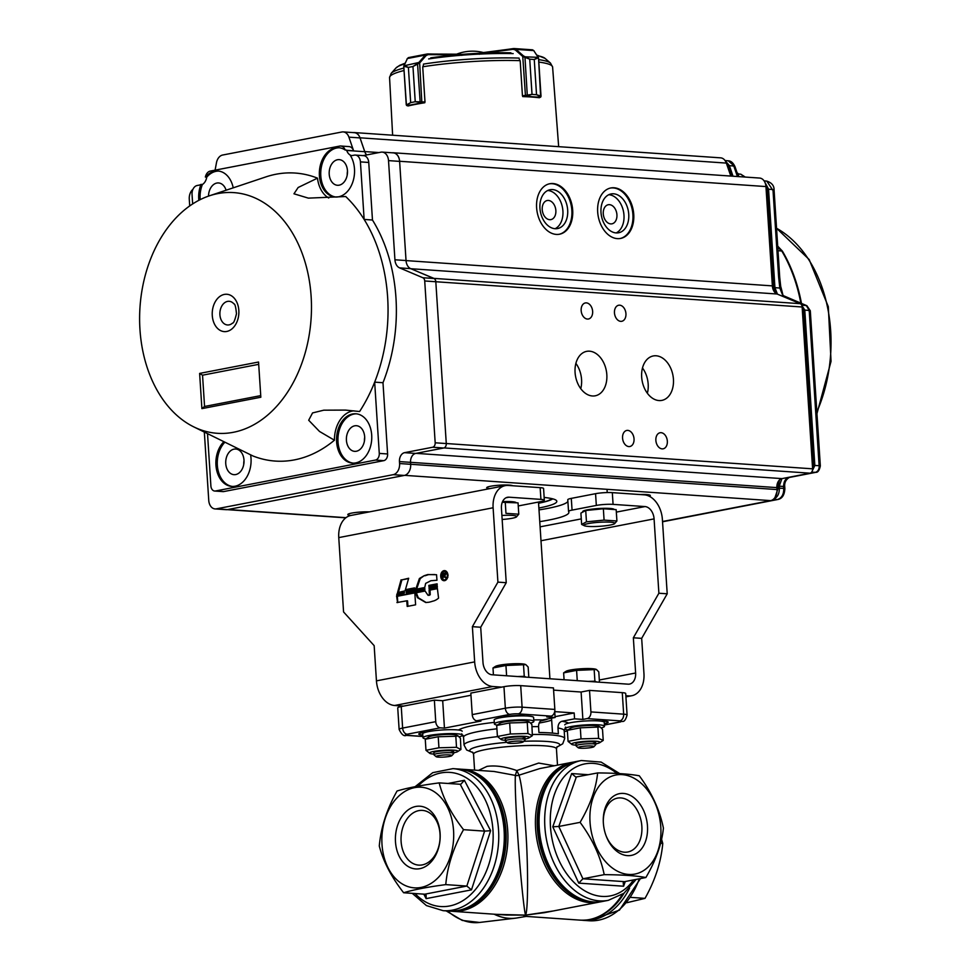 <?xml version="1.0" encoding="UTF-8"?>
<svg xmlns="http://www.w3.org/2000/svg" width="971" height="971" viewBox="0 0 971 971"><rect width="100%" height="100%" fill="white"/><g stroke="black" fill="none" stroke-linecap="round" stroke-linejoin="round"><path stroke-width="1.46" d="M540.592 720.968A37.578 4.904 176.3 0 0 545.726 719.705A37.578 4.904 176.3 0 0 548.178 718.843M592.31 901.901A70.665 48.841 -100.9 0 1 539.026 841.214A70.665 48.841 -100.9 0 1 565.862 765.039M494.118 914.197A71.186 49.205 79.1 0 0 515.528 918.165A71.186 49.205 79.1 0 0 517.968 917.789L526.173 916.406L579.954 920.12C591.351 920.739 601.874 916.855 611.524 908.468A70.665 50.225 -86.1 0 0 624.074 893.174M469.394 771.399A70.665 50.225 93.9 0 1 505.94 830.496A70.665 50.225 93.9 0 1 459.817 910.191M551.674 720.154A42.712 5.583 -3.7 0 1 539.184 723.007M401.241 706.548L402.637 728.068L435.748 721.659L434.365 700.14L401.241 706.548A11.87 1.554 176.3 0 0 397.734 707.883L399.117 729.403C401.569 734.549 403.972 736.54 406.339 735.375A5.935 4.212 93.9 0 0 407.128 735.326A5.935 0.777 -3.7 0 1 407.177 734.222A5.935 4.102 79.1 0 1 402.637 728.068A11.87 1.554 176.3 0 0 399.117 729.403M434.365 700.14L442.691 700.722L470.984 695.248M509.884 714.377L476.773 720.773A5.935 4.102 -100.9 0 1 472.234 714.62L470.838 693.088L503.961 686.691A11.87 1.554 176.3 0 1 520.699 685.647L553.446 687.905L554.842 709.425A5.935 4.212 93.9 0 1 551.006 716.113L518.259 713.843A5.935 0.777 -3.7 0 0 509.884 714.377A5.935 4.102 -100.9 0 1 505.345 708.211L503.961 686.691M553.591 690.126L581.107 692.02L589.531 690.393L622.277 692.651A11.87 1.554 176.3 0 1 625.7 693.512L627.084 715.032A11.87 1.554 176.3 0 0 623.661 714.171L622.277 692.651M478.485 770.404L486.957 766.386C495.501 765.209 505.454 766.605 516.815 770.549L515.358 775.404L494.045 771.472M539.779 768.571L519 775.174C521.609 783.828 523.867 802.325 525.797 830.666C528.236 865.258 528.175 910.737 525.578 915.119C523.927 911.004 519.558 865.804 517.422 831.2C515.625 802.847 514.946 784.252 515.358 775.404A5.935 5.814 172.5 0 0 519 775.174L516.815 770.549L538.662 763.06L554.271 765.767M523.927 916.066L525.578 915.119L526.464 915.884M460.29 769.19L462.099 769.263A71.186 50.601 93.9 0 1 507.712 830.521A71.186 50.601 93.9 0 1 452.292 911.308L506.231 915.034L525.578 915.119L496.569 914.366M553.482 910.932L525.578 915.119L544.513 912.655M462.366 735.423L463.021 735.29M558.361 733.845A50.419 6.591 176.3 0 0 538.941 732.51L538.553 726.636C538.614 722.982 539.937 720.737 542.534 719.924L555.121 717.496L554.744 711.622L574.177 712.969L574.553 718.831L561.966 721.271C559.369 722.084 558.046 724.317 557.985 727.983L558.361 733.845M555.072 716.659L574.177 712.969M551.54 718.188L552.511 733.105M619.838 720.858L587.091 718.601A5.935 4.212 -86.1 0 0 590.914 711.913L623.661 714.171A5.935 4.212 -86.1 0 1 619.838 720.858A5.935 0.777 -3.7 0 1 619.789 721.963A5.935 4.102 -100.9 0 0 620.53 721.914C622.047 720.057 624.268 724.657 627.084 715.032M435.748 721.659A5.935 4.102 79.1 0 0 440.288 727.825L407.177 734.222M476.773 720.773L480.936 721.052L444.451 728.104L440.288 727.825M555.121 717.496L546.794 716.926L551.006 716.113M524.874 715.906A11.87 1.554 176.3 0 0 514.011 715.639A11.87 1.554 176.3 0 0 503.063 717.278M426.063 732.158A11.87 1.554 176.3 0 0 418.768 734.064A11.87 1.554 176.3 0 0 422.786 734.962M587.091 718.601L582.879 719.414L574.553 718.831M564.236 731.6L567.392 730.993M604.338 723.529A11.87 1.554 176.3 0 0 608.21 722.121A11.87 1.554 176.3 0 0 601.037 721.162M582.879 719.414L581.107 692.02M589.531 690.393L590.914 711.913M444.451 728.104L442.691 700.722M576.325 777.043L558.786 826.467L582.903 878.779L624.559 881.656L623.212 882.87L623.613 886.22L578.752 883.125L552.778 826.794L571.664 773.559L575.767 777.067L597.638 772.928C615.76 773.05 629.657 774.008 639.294 775.793C651.59 792.36 659.637 809.79 663.411 828.105C661.858 843.714 656.02 860.185 645.873 877.529C636.308 875.745 622.423 874.786 604.217 874.653C600.479 856.446 592.431 839.005 580.1 822.352C590.21 805.093 596.048 788.61 597.638 772.928M604.217 874.653L582.903 878.779L578.752 883.125M580.1 822.352L558.786 826.467L552.778 826.794M590.028 822.073A50.419 34.847 -100.9 0 1 640.314 782.541A50.419 34.847 -100.9 0 1 645.909 868.948A50.419 34.847 -100.9 0 1 590.028 822.073M647.475 826.042A31.436 21.726 -100.9 0 1 632 855.257A31.436 21.726 -100.9 0 1 606.11 835.849A31.436 21.726 -100.9 0 1 603.282 821.199A31.436 21.726 -100.9 0 1 624.05 793.477A31.436 21.726 -100.9 0 1 647.475 826.042M624.559 881.656L645.873 877.529M605.94 835.376A27.419 18.959 79.1 0 0 627.679 852.016A27.419 18.959 79.1 0 0 641.855 826.394A27.419 18.959 79.1 0 0 617.277 798.162A27.419 18.959 79.1 0 0 603.294 821.697M660.632 843.277L662.768 843.435L661.579 839.296M630.968 897.398L644.999 898.369C655.134 880.394 661.057 862.078 662.768 843.435M626.914 902.702L644.999 898.369M447.934 783.488L464.405 780.296L490.622 830.691L484.614 831.127L463.531 829.671C453.396 847.647 447.473 865.962 445.762 884.617C427.519 887.021 413.476 889.739 403.633 892.75C391.301 876.898 383.193 861.301 379.285 845.959C380.96 827.401 386.883 809.086 397.054 791.013C406.825 788.015 420.868 785.308 439.183 782.881C443.043 798.138 451.163 813.747 463.531 829.671M426.123 898.624L426.099 895.165L424.715 894.206L466.833 886.062L471.481 889.861L426.123 898.624L423.793 894.145M464.405 780.296L460.788 784.301L439.183 782.881M382.004 844.479A50.419 35.842 93.9 0 1 432.884 790.904A50.419 35.842 93.9 0 1 438.467 877.311A50.419 35.842 93.9 0 1 382.004 844.479M440.094 833.252A31.436 22.345 93.9 0 1 408.378 866.654A31.436 22.345 93.9 0 1 404.895 812.788A31.436 22.345 93.9 0 1 440.094 833.252M424.715 894.206L403.633 892.75M460.254 784.337L484.614 831.127L466.833 886.062L445.762 884.617M440.021 833.992A27.419 19.493 -86.1 0 0 422.603 810.409A27.419 19.493 -86.1 0 0 401.12 836.419A27.419 19.493 -86.1 0 0 418.829 865.125A27.419 19.493 -86.1 0 0 440.021 833.992M776.569 228.452L776.824 232.482M777.71 246.136L782.395 251.137A143.72 102.161 93.9 0 1 801.476 303.425M782.395 251.137A3.957 1.93 149.4 0 0 781.789 251.004L777.783 247.387M776.751 231.377L776.606 229.01M780.563 288.169L779.81 288.071L782.76 295.39L783.67 295.742C782.723 295.293 781.789 292.732 780.866 288.047L779.725 277.378L778.633 277.099L779.81 288.071L774.931 287.634L777.431 294.152M778.002 499.458L777.395 499.531C781.679 498.172 783.803 494.457 783.779 488.389L783.694 489.129M783.573 487.163L783.646 486.435C783.682 481.604 785.393 478.63 788.755 477.526L789.617 477.356M781.679 295.924L784.022 296.131L806.962 305.756L782.76 295.39M772.904 190.34L766.811 181.116L764.08 180.849M778.633 277.099L772.977 189.612L768.559 189.175L774.931 287.634L773.753 287.574L775.331 292.866M773.45 499.203C777.395 497.565 779.373 493.887 779.373 488.182L778.196 488.073L775.004 497.443M779.531 479.929L778.062 486.119L779.252 486.216L779.373 488.182L783.779 488.389L783.646 486.435L779.252 486.216L781.873 478.642M809.134 311.205L809.207 310.477L804.789 310.089L814.839 465.473L813.662 465.376L812.545 469.976M801.658 305.088L806.391 305.61L809.207 310.477L819.16 466.42M725.798 161.781L728.214 165.568L727.218 165.616M765.197 182.997L767.381 189.127L766.107 189.09M772.576 287.55L773.753 287.574L767.381 189.127L768.559 189.175L764.383 181.31M728.299 160.822C730.981 160.895 733.202 162.837 734.974 166.624L728.299 160.822L725.021 160.506M812.387 465.34L813.662 465.376L803.612 310.028L804.789 310.089L801.718 305.21M733.02 176.224L729.391 165.616L725.167 160.713M811.829 471.882L814.839 465.473L819.245 465.692C819.257 469.296 817.97 471.53 815.409 472.367L787.857 477.477M737.766 176.552L737.038 172.632M740.776 174.197L738.543 173.979L738.482 176.601M522.665 95.789L522.726 96.578A82.098 10.717 176.3 0 1 539.378 97.731L539.366 97.561M407.966 105.815L407.978 105.985A82.098 10.717 176.3 0 1 424.813 102.732L424.776 101.931M403.778 66.283L406.412 104.929L410.672 102.61L408.39 67.4L403.778 66.283A0.789 0.668 8 0 1 404.13 65.627L408.415 67.387L412.942 66.514L418.501 62.86L419.047 63.321L412.966 66.514L415.248 101.724L424.995 101.943L422.737 67.169L423.356 65.239M403.912 65.81L418.853 62.496L419.654 62.969L419.047 63.321M408.39 67.4L410.684 102.61L406.983 105.014L408.463 105.863M424.181 102.829L415.224 101.737L412.966 66.514M408.5 57.605L427.058 54.024L428.102 54.631L426.111 55.541L419.654 62.969L421.851 102.817M408.815 57.617L407.407 58.527L425.31 55.068L427.677 53.963M406.412 104.929A0.789 0.728 -76.1 0 0 406.934 105.608M404.227 65.324L407.407 58.527L403.766 66.38L406.254 104.783L406.946 105.621A0.789 0.692 -79.4 0 0 407.031 105.633L406.946 105.621A0.789 0.728 -76.1 0 0 407.189 105.633L421.754 102.817L422.021 101.919M406.679 104.395L406.983 105.014M420.176 102.465L417.542 63.698M418.853 62.496L425.31 55.068L426.111 55.541M519.327 59.207L520.201 61.039L522.447 95.813L532.011 94.393L529.729 59.182L522.762 56.488L523.49 55.93L529.753 59.182L534.232 59.486L538.092 57.216A0.789 0.668 -17.6 0 1 538.517 57.811L534.256 59.486L536.538 94.709L540.592 95.983A0.789 0.607 -76.6 0 1 540.361 96.639L536.514 94.709L534.256 59.486M538.517 57.811L540.592 95.983M529.729 59.182L532.035 94.393L525.797 96.275L540.204 97.27L540.361 96.639M525.432 95.425L522.762 56.488L515.298 49.934L513.174 49.29L514.145 48.55L532.472 49.824M513.489 48.574L516.026 49.375L533.722 50.589L532.144 49.861M524.947 56.949L527.314 95.728M523.418 56.767L538.31 57.338M515.298 49.934L516.026 49.375L523.49 55.93M538.905 97.67L540.155 97.282A0.789 0.716 69.9 0 0 540.871 96.481M537.946 56.925L533.722 50.589L538.553 57.932L541.029 96.299L540.337 97.258A0.789 0.692 72.9 0 0 540.374 97.246M219.907 314.762A11.87 8.436 93.9 0 1 224.495 302.831A11.87 8.436 93.9 0 1 233.89 303.85C234.982 303.765 235.844 307.067 236.475 313.779C234.921 320.199 233.623 323.294 232.567 323.088A11.87 8.436 93.9 0 1 219.907 314.762M139.958 329.485A120.622 85.739 93.9 0 1 209.396 195.814A120.622 85.739 93.9 0 1 311.084 318.84A120.622 85.739 93.9 0 1 193.46 426.73A120.622 85.739 93.9 0 1 139.958 329.485M193.46 426.73L252.946 455.969A144.351 102.61 -86.1 0 0 334.437 440.215L319.52 431.464L308.693 420.249L312.553 412.93L323.768 410.187L345.433 410.09L359.598 411.522A144.351 102.61 -86.1 0 0 374.66 382.137A144.351 102.61 -86.1 0 0 364.137 219.434A144.351 102.61 -86.1 0 0 345.7 196.53L308.365 198.133L293.97 193.799L298.146 187.5L317.481 178.154A144.351 102.61 -86.1 0 0 265.884 176.904L209.396 195.814M224.799 442.303A24.724 17.575 -86.1 0 0 217.334 465.243A24.724 17.575 -86.1 0 0 232.47 486.447M223.803 441.805A24.724 17.575 -86.1 0 0 215.938 465.145A24.724 17.575 -86.1 0 0 231.778 486.41A24.724 17.575 -86.1 0 0 250.603 454.841M356.551 413.84A24.724 17.575 -86.1 0 0 338.005 441.926A24.724 17.575 -86.1 0 0 353.141 463.118M336.609 441.829A24.724 17.575 -86.1 0 0 352.449 463.094A24.724 17.575 -86.1 0 0 371.687 439.645A24.724 17.575 -86.1 0 0 355.859 413.78A24.724 17.575 -86.1 0 0 336.609 441.829M200.16 199.662A24.724 17.575 -86.1 0 1 202.405 184.478L201.021 184.381A24.724 17.575 -86.1 0 0 198.849 200.342M218.669 171.09A24.724 17.575 -86.1 0 0 206.75 177.147L205.367 177.05A7.914 5.62 93.9 0 1 210.27 171.09L339.668 146.087A7.914 5.62 93.9 0 1 340.724 146.014A7.914 5.62 93.9 0 1 345.203 150.032L346.598 150.129A7.914 5.62 93.9 0 1 346.659 150.311L346.708 150.456A9.892 7.028 -86.1 0 0 351.72 155.603M233.222 187.84A24.724 17.575 -86.1 0 0 217.977 171.017A24.724 17.575 -86.1 0 0 205.367 177.05M339.34 147.774A24.724 17.575 -86.1 0 0 320.806 171.248A24.724 17.575 -86.1 0 0 335.942 197.052M345.203 150.032A24.724 17.575 -86.1 0 0 338.648 147.701A24.724 17.575 -86.1 0 0 319.423 171.151A24.724 17.575 -86.1 0 0 335.25 197.016A24.724 17.575 -86.1 0 0 352.546 182.754A24.724 17.575 -86.1 0 0 350.385 155.518L351.66 155.603M243.988 460.084A12.854 9.14 -86.1 0 0 235.759 449.027A12.854 9.14 -86.1 0 0 225.758 461.225A12.854 9.14 -86.1 0 0 233.987 474.673A12.854 9.14 -86.1 0 0 243.988 460.084M244.012 460.63A12.854 9.14 -86.1 0 0 243.757 464.32M364.659 436.768A12.854 9.14 -86.1 0 0 356.43 425.711A12.854 9.14 -86.1 0 0 346.429 437.909A12.854 9.14 -86.1 0 0 354.658 451.357A12.854 9.14 -86.1 0 0 364.659 436.768M364.683 437.314A12.854 9.14 -86.1 0 0 364.428 441.004M226.097 190.219A12.854 9.14 -86.1 0 0 218.548 182.949A12.854 9.14 -86.1 0 0 208.51 196.118M347.46 170.69A12.854 9.14 -86.1 0 0 339.219 159.632A12.854 9.14 -86.1 0 0 329.218 171.831A12.854 9.14 -86.1 0 0 337.447 185.279A12.854 9.14 -86.1 0 0 347.46 170.69M347.23 174.926A12.854 9.14 93.9 0 1 347.484 171.236M334.437 440.215A27.686 19.675 93.9 0 1 353.881 410.842M214.7 491.035L223.027 491.605A5.935 4.212 -86.1 0 0 223.803 491.557L383.763 460.655A5.935 4.212 -86.1 0 0 387.599 453.967L382.987 382.72L374.66 382.137L379.273 453.396A5.935 4.212 93.9 0 1 375.437 460.072L215.489 490.986A5.935 4.212 93.9 0 1 214.7 491.035A5.935 4.212 93.9 0 1 210.889 485.925L207.515 433.709M201.021 184.381A9.892 7.028 93.9 0 1 199.116 185.133L197.149 185.51A7.914 5.62 93.9 0 0 192.04 194.418L192.659 203.959M328.744 198.023A27.686 19.675 93.9 0 1 317.481 178.154M360.423 161.878L364.137 219.434L372.463 220.016L368.749 162.46A7.914 5.62 -86.1 0 0 363.676 155.651L355.35 155.081A7.914 5.62 93.9 0 1 360.423 161.878L368.749 162.46M350.385 155.518A9.892 7.028 93.9 0 0 351.017 155.603A9.892 7.028 93.9 0 0 352.327 155.518L354.306 155.142A7.914 5.62 93.9 0 1 355.35 155.081M382.987 382.72A144.351 102.61 -86.1 0 0 372.463 220.016M189.709 205.949L189.272 199.116A9.892 7.028 93.9 0 1 192.962 189.296M215.089 508.925L226.194 509.69A9.892 7.028 -86.1 0 0 227.505 509.605L404.3 475.438A9.892 7.028 -86.1 0 0 410.684 464.308L399.579 463.531A9.892 7.028 93.9 0 1 393.194 474.673L216.399 508.84A9.892 7.028 93.9 0 1 215.089 508.925A9.892 7.028 93.9 0 1 208.753 500.417L204.335 432.131M399.579 463.531L399.457 461.577A7.914 5.62 -86.1 0 1 404.567 452.668L415.661 453.433A7.914 5.62 -86.1 0 0 410.551 462.342L399.457 461.577M363.154 155.615L380.875 152.192A9.892 7.028 93.9 0 1 382.186 152.107A9.892 7.028 93.9 0 1 388.521 160.616L394.93 259.779A9.892 7.028 -86.1 0 0 399.615 267.887L422.834 277.73A3.957 2.816 93.9 0 1 424.715 280.971L435.178 442.788A3.957 2.816 93.9 0 1 432.629 447.243L404.567 452.668M346.659 150.311L353.602 150.784A7.914 5.62 -86.1 0 0 349.038 146.597L340.724 146.014M202.405 184.478A9.892 7.028 -86.1 0 0 206.677 177.511L206.714 177.353A7.914 5.62 93.9 0 1 206.75 177.147M202.538 375.194L204.565 406.461L201.895 408.633L199.625 373.41L202.538 375.194L258.116 364.453M260.835 397.236L258.553 362.025L260.835 397.236L201.895 408.633M432.629 447.243L443.723 448.007L415.661 453.433M418.889 272.111L433.928 278.386A3.957 2.816 93.9 0 1 435.809 281.711L446.284 443.553A3.957 2.816 -86.1 0 0 446.272 443.529L435.809 281.711A3.957 2.816 -86.1 0 0 433.94 278.495L422.834 277.73M388.521 160.616L399.615 161.38L406.036 260.544A9.892 7.028 -86.1 0 0 410.721 268.651L433.94 278.495M399.615 161.38A9.892 7.028 -86.1 0 0 393.279 152.872L382.186 152.107M353.602 150.784L348.917 137.154A9.892 7.028 -86.1 0 0 343.224 131.91A9.892 7.028 -86.1 0 0 341.913 131.983L222.65 155.032A9.892 7.028 -86.1 0 0 216.472 162.74L215.089 170.156M348.917 137.154L360.023 137.918L364.756 151.707L346.708 150.456M366.601 154.947A9.892 7.028 93.9 0 1 364.756 151.707M443.723 448.007A3.957 2.816 -86.1 0 0 446.284 443.553L435.178 442.788M410.684 464.272A9.892 7.028 -86.1 0 1 410.684 464.296L410.551 462.342L410.684 464.272L777.018 489.566L776.885 487.612A7.914 5.62 93.9 0 1 781.995 478.618L810.057 473.193A3.957 2.816 -86.1 0 0 812.606 468.823L802.143 306.994A3.957 2.816 -86.1 0 0 800.262 303.68L777.079 294.007A9.892 7.028 93.9 0 1 772.37 285.887L765.949 186.566A9.892 7.028 -86.1 0 0 759.613 178.057L393.279 152.763A9.892 7.028 -86.1 0 0 392.223 152.799M360.023 137.918A9.892 7.028 -86.1 0 0 354.33 132.675L343.224 131.91M538.577 503.269A53.393 6.967 176.3 0 0 551.686 498.645A53.393 6.967 176.3 0 0 551.722 498.596L551.686 498.645M609.472 204.663A9.722 6.724 -100.9 0 1 616.84 213.875A9.722 6.724 -100.9 0 1 611.936 223.828A9.722 6.724 -100.9 0 1 603.501 215.562A9.722 6.724 -100.9 0 1 608.247 204.735A9.722 6.724 -100.9 0 1 609.472 204.663M548.421 200.451A9.722 6.724 -100.9 0 1 555.776 209.663A9.722 6.724 -100.9 0 1 550.885 219.616A9.722 6.724 -100.9 0 1 542.449 211.338A9.722 6.724 -100.9 0 1 547.195 200.524A9.722 6.724 -100.9 0 1 548.421 200.451M552.778 498.863A55.371 7.234 -3.7 0 1 539.912 502.978M544.161 497.455A57.884 7.562 -3.7 0 1 556.614 500.757A57.884 7.562 -3.7 0 1 538.881 508.015M613.599 193.799A19.772 13.667 -100.9 0 1 628.577 212.54A19.772 13.667 -100.9 0 1 618.624 232.773A19.772 13.667 -100.9 0 1 601.45 215.95A19.772 13.667 -100.9 0 1 611.111 193.945A19.772 13.667 -100.9 0 1 613.599 193.799M616.172 232.931A19.772 13.667 79.1 0 0 623.528 211.714A19.772 13.667 79.1 0 0 608.829 194.722A19.772 13.667 79.1 0 0 608.793 194.71M552.548 189.576A19.772 13.667 -100.9 0 1 567.513 208.328A19.772 13.667 -100.9 0 1 557.56 228.561A19.772 13.667 -100.9 0 1 540.398 211.739A19.772 13.667 -100.9 0 1 550.059 189.733A19.772 13.667 -100.9 0 1 552.548 189.576M555.121 228.707A19.772 13.667 79.1 0 0 562.464 207.503A19.772 13.667 79.1 0 0 547.778 190.498A19.772 13.667 79.1 0 0 547.729 190.498M639.743 494.53A13.145 1.711 -3.7 0 1 646.528 494.579A13.145 1.711 -3.7 0 1 650.315 495.526A13.145 1.711 -3.7 0 1 649.308 496.266M489.712 488.631A13.145 1.711 -3.7 0 1 486.714 487.745A13.145 1.711 -3.7 0 1 494.797 485.621A13.145 1.711 -3.7 0 1 509.156 485.087A13.145 1.711 -3.7 0 1 512.724 485.755M350.81 515.48A13.145 1.711 -3.7 0 1 347.812 514.581A13.145 1.711 -3.7 0 1 355.35 512.53A13.145 1.711 -3.7 0 1 369.393 511.887M614.06 187.767A25.707 17.769 -100.9 0 1 633.529 212.127A25.707 17.769 -100.9 0 1 620.59 238.441A25.707 17.769 -100.9 0 1 598.27 216.569A25.707 17.769 -100.9 0 1 610.832 187.961A25.707 17.769 -100.9 0 1 614.06 187.767M620.166 238.514A25.707 17.769 79.1 0 0 632.643 211.981A25.707 17.769 79.1 0 0 613.223 187.925A25.707 17.769 79.1 0 0 610.407 188.046M553.009 183.543A25.707 17.769 -100.9 0 1 572.465 207.915A25.707 17.769 -100.9 0 1 559.527 234.217A25.707 17.769 -100.9 0 1 537.206 212.358A25.707 17.769 -100.9 0 1 549.78 183.737A25.707 17.769 -100.9 0 1 553.009 183.543M559.114 234.302A25.707 17.769 79.1 0 0 571.591 207.77A25.707 17.769 79.1 0 0 552.171 183.713A25.707 17.769 79.1 0 0 549.355 183.835M802.143 306.994L424.715 280.971M673.437 379.273A22.636 15.645 79.1 0 0 653.265 355.956A22.636 15.645 79.1 0 0 642.195 381.142A22.636 15.645 79.1 0 0 661.846 400.392A22.636 15.645 79.1 0 0 673.437 379.273M647.366 393.267A22.636 15.645 79.1 0 0 648.179 384.152A22.636 15.645 79.1 0 0 642.486 367.973M606.826 374.672A22.636 15.645 79.1 0 0 586.654 351.356A22.636 15.645 79.1 0 0 575.597 376.542A22.636 15.645 79.1 0 0 595.247 395.804A22.636 15.645 79.1 0 0 606.826 374.672M580.767 388.667A22.636 15.645 79.1 0 0 581.568 379.552A22.636 15.645 79.1 0 0 575.876 363.372M667.344 441.174A8.181 5.656 79.1 0 0 660.049 432.75A8.181 5.656 79.1 0 0 656.056 441.854A8.181 5.656 79.1 0 0 663.157 448.808A8.181 5.656 79.1 0 0 667.344 441.174M592.638 311.363A8.181 5.656 79.1 0 0 585.355 302.94A8.181 5.656 79.1 0 0 581.35 312.043A8.181 5.656 79.1 0 0 588.45 318.998A8.181 5.656 79.1 0 0 592.638 311.363M625.943 313.669A8.181 5.656 79.1 0 0 618.648 305.246A8.181 5.656 79.1 0 0 614.655 314.349A8.181 5.656 79.1 0 0 621.756 321.292A8.181 5.656 79.1 0 0 625.943 313.669M634.039 438.88A8.181 5.656 79.1 0 0 626.744 430.456A8.181 5.656 79.1 0 0 622.751 439.56A8.181 5.656 79.1 0 0 629.851 446.514A8.181 5.656 79.1 0 0 634.039 438.88M772.37 285.887L406.036 260.592L399.615 161.271A9.892 7.028 -86.1 0 0 393.279 152.763M366.686 154.935A9.892 7.028 93.9 0 1 364.744 151.585L360.01 137.809A9.892 7.028 -86.1 0 0 354.318 132.566A9.892 7.028 -86.1 0 0 353.262 132.602M662.525 521.512L770.622 500.623A9.892 7.028 -86.1 0 0 777.018 489.566M730.799 176.067L726.344 163.092A9.892 7.028 -86.1 0 0 720.652 157.848L354.318 132.566M446.272 443.529L812.606 468.823M776.885 487.612L410.551 462.317M443.941 573.812L444.852 574.019L444.815 575.063L443.334 575.572L443.225 573.946L445.592 573.97M444.973 574.431L445.628 574.468M444.815 575.063L443.334 575.572M442.558 573.339L442.91 578.728L443.383 576.313L446.15 578.097L444.973 576.179A1.517 1.08 -86.1 0 0 444.621 575.961A1.663 1.177 -86.1 0 0 444.876 573.048L442.558 573.339L443.431 573.91M443.747 576.252L445.094 576.398L446.126 578.109M444.876 573.048L443.395 573.4M445.713 573.108L444.718 573.145M443.541 575.585L443.577 576.276M447.279 572.611A3.908 2.779 -86.1 0 0 446.369 571.798L445.531 571.749A3.908 2.779 -86.1 0 1 446.757 573.072L447.582 573.133M446.757 573.072A4.333 3.083 93.9 0 1 447.291 575.075L448.129 575.135M446.878 579.019A4.005 2.852 93.9 0 1 446.854 579.044L446.029 578.983A4.005 2.852 93.9 0 0 447.036 577.235A4.297 3.059 -86.1 0 0 447.291 575.075M444.427 579.845A4.272 3.034 -86.1 0 0 444.839 579.918A4.272 3.034 -86.1 0 0 445.41 579.881A4.272 3.034 -86.1 0 0 446.854 579.044M445.531 571.749A4.333 3.071 93.9 0 0 444.572 571.458A4.333 3.071 93.9 0 0 444.038 571.482A4.333 3.083 93.9 0 0 442.594 572.307A3.957 2.804 93.9 0 0 441.574 574.067A4.309 3.059 -86.1 0 0 441.307 576.24A4.272 3.034 -86.1 0 0 441.841 578.231A4.042 2.877 93.9 0 0 443.043 579.566A4.272 3.034 -86.1 0 0 444.014 579.857A4.272 3.034 -86.1 0 0 444.572 579.833A4.272 3.034 -86.1 0 0 446.029 578.995M444.985 571.518A4.333 3.071 93.9 0 1 445.41 571.506A4.333 3.071 93.9 0 1 446.369 571.798M445.046 570.681A5.183 3.678 -86.1 0 0 444.815 570.705A5.183 3.69 -86.1 0 0 443.092 571.701L442.254 571.64A4.746 3.374 -86.1 0 0 441.028 573.752L441.866 573.812M443.092 571.701A4.746 3.374 -86.1 0 0 442.558 572.356M441.028 573.752A5.134 3.653 -86.1 0 0 440.713 576.349A5.158 3.666 -86.1 0 0 441.344 578.752L442.181 578.801A5.158 3.666 -86.1 0 0 442.181 578.801A4.746 3.374 -86.1 0 0 443.626 580.403A5.195 3.69 -86.1 0 0 444.366 580.694M441.344 578.752A4.746 3.374 -86.1 0 0 442.8 580.342A5.195 3.69 -86.1 0 0 443.953 580.694A5.195 3.69 -86.1 0 0 444.621 580.658A5.183 3.678 -86.1 0 0 446.369 579.651A4.709 3.35 -86.1 0 0 447.57 577.539A5.183 3.678 -86.1 0 0 447.886 574.966A5.158 3.666 -86.1 0 0 447.243 572.55A4.709 3.35 -86.1 0 0 445.786 570.96A5.183 3.678 -86.1 0 0 444.633 570.62A5.183 3.678 -86.1 0 0 443.978 570.657A5.183 3.69 -86.1 0 0 442.254 571.64M444.815 570.705L443.978 570.657M424.958 590.914L415.952 592.577L415.855 593.609L417.457 597.675L425.759 602.518L428.879 602.238A46.377 32.965 -86.1 0 0 432.508 601.231A20.221 14.383 -86.1 0 0 438.564 598.112L437.375 588.438L429.206 590.016L430.044 590.077L430.226 594.713L429.364 595.272L428.041 595.308L425.019 590.926M425.007 591.048L416.79 592.638L416.68 593.669L418.283 597.735L426.184 602.53M437.46 588.644L430.044 590.077M429.206 590.016L429.935 590.247M429.109 590.198L429.4 594.665L430.226 594.713M429.4 594.665L428.041 595.308M415.77 591.448L424.837 589.846L424.861 588.596L415.697 590.368L416.365 591.485M415.697 590.368L416.595 591.448M424.885 588.814L416.535 590.429M429.073 588.875L437.314 587.443L437.229 586.132L429.109 587.698L429.668 588.912M429.012 587.88L429.91 588.875M429.109 587.698L429.85 587.928M437.351 586.326L429.947 587.758M428.866 586.581L437.168 585.125L437.084 583.826L428.794 585.416L429.461 586.618M428.794 585.416L429.631 585.477L429.704 586.569M437.205 584.02L429.631 585.477M419.399 578.51L415.746 589.276L424.74 587.528L425.65 583.377L430.893 580.731L436.962 580.257L436.549 574.723L427.701 574.565L424.145 575.718L419.399 578.51L420.237 578.558L416.571 589.324M424.145 575.718L420.237 578.558M416.45 589.118L415.746 589.276M434.559 574.565L428.539 574.626L424.982 575.779M427.701 574.565L428.539 574.626M396.945 602.554L406.728 600.818L407.201 606.438L415.6 604.812L414.811 592.686L396.654 596.194L397.54 602.59M396.544 596.376L397.382 596.425L397.77 602.542M406.728 600.818L407.565 600.867L407.917 606.292M396.654 596.194L397.382 596.425M414.945 592.88L397.479 596.255M406.23 593.147L414.799 591.655L414.714 590.319L406.266 591.958L406.825 593.196M406.169 592.128L407.067 593.147M406.266 591.958L407.007 592.189M414.848 590.514L407.104 592.019M396.69 595.15L403.924 593.754L404.519 592.456L397.103 593.73L396.69 595.15M404.482 592.516L397.94 593.791L397.527 595.211M406.084 590.732L414.641 589.227L414.556 587.904L406.109 589.531L406.667 590.769M406.012 589.713L406.91 590.72M406.109 589.531L406.849 589.761M414.69 588.098L406.946 589.591M408.621 578.57L401.897 579.869L398.365 592.589M401.072 579.808L397.54 592.613L405.077 590.841L408.682 578.255L401.897 579.869M505.26 485.634L350.907 515.455A23.729 16.398 -100.9 0 0 338.758 537.606L493.11 507.772A23.729 16.398 -100.9 0 1 505.26 485.634A23.729 16.398 -100.9 0 1 508.246 485.451L540.155 487.648A11.87 1.554 -3.7 0 1 543.578 488.51L544.33 500.247A11.87 1.554 176.3 0 0 540.92 499.385L540.155 487.648M506.085 497.747L508.998 497.188A11.87 8.205 79.1 0 0 507.505 497.273A11.87 8.205 79.1 0 0 501.437 508.355L506.243 582.697L480.706 627.242L472.379 626.671L497.917 582.127L506.243 582.697M541.005 540.738L654.078 518.89A11.87 8.205 79.1 0 0 644.987 506.571L613.077 504.374A11.87 1.554 176.3 0 0 596.328 505.43L572.053 510.115A11.87 1.554 176.3 0 0 568.545 511.45A11.87 1.554 176.3 0 0 568.593 511.583A69.208 9.042 -3.7 0 1 568.885 512.324A69.208 9.042 -3.7 0 1 539.767 521.645M403.487 706.111L394.614 705.492A23.729 16.398 -100.9 0 1 376.445 680.865L374.163 645.654L343.564 611.948L338.758 537.606M654.078 518.89L658.884 593.232L633.347 637.789L641.673 638.36L643.955 673.571A23.729 16.398 -100.9 0 1 631.805 695.722A23.729 16.398 -100.9 0 1 628.82 695.904L625.834 695.697M480.706 627.242L482.988 662.465A11.87 8.205 79.1 0 0 492.066 674.772L628.055 684.167A11.87 8.205 79.1 0 0 629.548 684.082A11.87 8.205 79.1 0 0 635.629 673L633.347 637.789M658.884 593.232L667.211 593.803L641.673 638.36M394.614 705.492L492.831 686.509L501.716 687.128M492.831 686.509A23.729 16.398 -100.9 0 1 474.661 661.894L472.379 626.671M493.11 507.772L497.917 582.127M667.211 593.803L662.392 519.461A23.729 16.398 -100.9 0 0 644.234 494.834L612.313 492.637L613.077 504.374M567.829 499.847A11.87 1.554 -3.7 0 1 567.78 499.713A11.87 1.554 -3.7 0 1 571.3 498.378L595.563 493.681A11.87 1.554 -3.7 0 1 612.313 492.637M508.998 497.188L540.92 499.385M518.247 505.952L540.823 501.594A11.87 1.554 176.3 0 0 544.33 500.247M539.002 509.909A69.208 9.042 176.3 0 0 567.889 501.437M502.274 502.286L518.053 502.881L518.781 514.205L516.341 517.009A15.5 2.027 176.3 0 0 516.22 516.05A15.5 2.027 176.3 0 0 501.898 515.443M516.147 502.747A15.815 2.063 176.3 0 0 502.541 501.631M518.781 514.205L505.964 513.331L505.236 501.995M502.153 519.485A15.5 2.027 176.3 0 0 516.341 517.009M603.355 508.768L604.083 520.104L586.46 521.828L581.641 524.437L580.901 513.101L585.719 510.491L603.355 508.768L616.172 509.654L616.913 520.99L614.473 523.782A15.5 2.027 176.3 0 0 614.34 522.823A15.5 2.027 176.3 0 0 595.587 522.568A15.5 2.027 176.3 0 0 584.348 525.724A15.5 2.027 176.3 0 0 588.377 526.416A15.5 2.027 176.3 0 0 603.634 525.966A15.5 2.027 176.3 0 0 614.473 523.782M614.267 509.52A15.815 2.063 176.3 0 0 598.148 508.549A15.815 2.063 176.3 0 0 582.697 511.62L582.734 512.118M604.083 520.104L616.913 520.99M586.46 521.828L585.719 510.491M526.076 677.127L524.255 676.338L517.373 676.52M517.592 676.544A15.815 2.063 -3.7 0 1 525.845 677.103M507.542 742.876L505.503 741.104A9.892 1.287 -3.7 0 1 505.406 740.946A9.892 1.287 -3.7 0 1 515.188 739.016A9.892 1.287 -3.7 0 1 525.141 739.671A9.892 1.287 -3.7 0 1 525.068 739.841L523.272 741.856A7.95 1.044 -3.7 0 1 520.978 742.609A7.95 1.044 -3.7 0 1 512.858 743.373A7.95 1.044 -3.7 0 1 507.542 742.876A7.95 1.044 -3.7 0 1 515.334 741.189A7.95 1.044 -3.7 0 1 523.272 741.856M506.607 675.78L505.94 665.487L525.821 664.637L528.151 667.016L528.819 677.309M525.639 664.565A15.5 2.027 -3.7 0 0 525.493 664.492A15.5 2.027 -3.7 0 0 510.685 663.885A15.5 2.027 -3.7 0 0 495.538 666.337A15.5 2.027 -3.7 0 0 495.368 666.434L492.989 667.987L493.426 674.869M505.94 665.487L492.989 667.987M523.527 665.001L524.255 676.338M596.716 682.006L594.907 681.205L588.013 681.399M588.244 681.411A15.815 2.063 -3.7 0 1 596.485 681.982M578.194 747.743L576.155 745.983A9.892 1.287 -3.7 0 1 576.058 745.825A9.892 1.287 -3.7 0 1 585.841 743.895A9.892 1.287 -3.7 0 1 595.781 744.551A9.892 1.287 -3.7 0 1 595.709 744.721L593.912 746.735A7.95 1.044 -3.7 0 1 591.618 747.488A7.95 1.044 -3.7 0 1 583.51 748.253A7.95 1.044 -3.7 0 1 578.194 747.743A7.95 1.044 -3.7 0 1 585.974 746.068A7.95 1.044 -3.7 0 1 593.912 746.735M577.26 680.659L576.592 670.366L596.461 669.517L598.791 671.896L599.459 682.188M596.291 669.444A15.5 2.027 -3.7 0 0 596.145 669.371A15.5 2.027 -3.7 0 0 581.338 668.764A15.5 2.027 -3.7 0 0 566.19 671.216A15.5 2.027 -3.7 0 0 566.02 671.313L563.629 672.867L564.078 679.749M576.592 670.366L563.629 672.867M594.179 669.881L594.907 681.205M436.113 756.676L434.061 754.916A9.892 1.287 -3.7 0 1 433.976 754.746A9.892 1.287 -3.7 0 1 443.759 752.828A9.892 1.287 -3.7 0 1 453.7 753.472A9.892 1.287 -3.7 0 1 453.627 753.654L451.831 755.656A7.95 1.044 -3.7 0 1 449.537 756.421A7.95 1.044 -3.7 0 1 441.429 757.174A7.95 1.044 -3.7 0 1 436.113 756.676A7.95 1.044 -3.7 0 1 443.893 754.989A7.95 1.044 -3.7 0 1 451.831 755.656M601.352 727.886A19.772 2.585 176.3 0 0 604.508 726.259A19.772 2.585 176.3 0 0 584.615 724.961A19.772 2.585 176.3 0 0 565.049 728.82A19.772 2.585 176.3 0 0 567.901 729.949M604.508 726.259L604.253 722.351A19.772 2.585 176.3 0 0 584.36 721.052A19.772 2.585 176.3 0 0 564.794 724.9M530.7 723.019A19.772 2.585 176.3 0 0 533.868 721.38A19.772 2.585 176.3 0 0 513.962 720.081A19.772 2.585 176.3 0 0 494.397 723.941A19.772 2.585 176.3 0 0 497.261 725.082M533.868 721.38L533.613 717.472A19.772 2.585 176.3 0 0 513.708 716.173A19.772 2.585 176.3 0 0 494.142 720.021L494.397 723.941M459.271 736.819A19.772 2.585 176.3 0 0 462.427 735.193A19.772 2.585 176.3 0 0 442.533 733.894A19.772 2.585 176.3 0 0 422.968 737.742A19.772 2.585 176.3 0 0 425.82 738.882M462.172 731.272A19.772 2.585 176.3 0 0 442.278 729.974A19.772 2.585 176.3 0 0 422.713 733.833L422.968 737.742M592.735 743.665A9.892 1.287 176.3 0 0 595.563 742.39A9.892 1.287 176.3 0 0 585.707 741.905A9.892 1.287 176.3 0 0 575.997 743.652M595.745 743.883A14.237 1.857 176.3 0 0 595.781 743.883A14.237 1.857 176.3 0 0 599.653 742.718A14.237 1.857 176.3 0 0 582.187 741.613A14.237 1.857 176.3 0 0 571.98 744.514A14.237 1.857 176.3 0 0 576.009 745.17M598.609 738.385L603.222 740.4L602.505 729.355L600.175 726.976L580.306 727.825L581.022 738.87L598.609 738.385L597.893 727.34M571.98 744.514L568.059 741.371L581.022 738.87M600.175 726.976L598.585 726.223A14.237 1.857 176.3 0 0 584.663 725.689A14.237 1.857 176.3 0 0 570.924 728.007L567.343 730.326L580.306 727.825M567.343 730.326L568.059 741.371M500.271 723.128A14.237 1.857 -3.7 0 1 500.429 723.043A14.237 1.857 -3.7 0 1 514.339 720.785A14.237 1.857 -3.7 0 1 527.933 721.344L529.535 722.096L527.241 722.46L509.666 722.946L496.703 725.446L500.271 723.128M505.369 740.29A14.237 1.857 -3.7 0 1 501.339 739.635L497.419 736.491L510.37 733.991L527.957 733.506L532.363 735.678L531.865 724.475L529.535 722.096M501.339 739.635A14.237 1.857 -3.7 0 1 515.031 736.455A14.237 1.857 -3.7 0 1 529.001 737.839A14.237 1.857 -3.7 0 1 525.141 739.004A14.237 1.857 -3.7 0 1 525.093 739.016M505.357 738.773A9.892 1.287 -3.7 0 1 515.067 737.025A9.892 1.287 -3.7 0 1 524.91 737.511A9.892 1.287 -3.7 0 1 522.082 738.797M497.419 736.491L496.703 725.446M510.37 733.991L509.666 722.946M527.957 733.506L527.241 722.46M428.83 736.94A14.237 1.857 -3.7 0 1 428.988 736.843A14.237 1.857 -3.7 0 1 442.897 734.586A14.237 1.857 -3.7 0 1 456.504 735.144L458.094 735.909L455.812 736.261L438.224 736.746L425.262 739.259L428.83 736.94M433.928 754.091A14.237 1.857 -3.7 0 1 429.898 753.435L425.978 750.304L438.941 747.791L456.516 747.306L460.922 749.478L460.424 738.288L458.094 735.909M429.898 753.435A14.237 1.857 -3.7 0 1 443.589 750.267A14.237 1.857 -3.7 0 1 457.572 751.651A14.237 1.857 -3.7 0 1 453.7 752.804A14.237 1.857 -3.7 0 1 453.663 752.816M433.916 752.586A9.892 1.287 -3.7 0 1 443.626 750.826A9.892 1.287 -3.7 0 1 453.481 751.311A9.892 1.287 -3.7 0 1 450.641 752.598M425.978 750.304L425.262 739.259M438.941 747.791L438.224 736.746M456.516 747.306L455.812 736.261M520.699 685.647L522.095 707.167A5.935 4.212 93.9 0 1 518.259 713.843M554.842 709.425L522.095 707.167A11.87 1.554 176.3 0 0 505.345 708.211L472.234 714.62M407.128 735.326L422.87 736.406M561.966 721.271A56.354 7.355 -3.7 0 1 568.593 723.116M565.547 727.085L564.187 730.702A50.419 6.591 176.3 0 0 557.985 727.983M604.423 724.924L619.789 721.963M447.619 910.98A68.565 47.385 79.1 0 0 479.553 922.45L515.528 918.165M458.506 730.034A56.354 7.355 -3.7 0 1 494.3 722.375M533.771 719.924A56.354 7.355 -3.7 0 1 542.534 719.924M600.891 901.719L599.071 902.12A71.186 49.205 -100.9 0 1 537.254 841.554A71.186 49.205 -100.9 0 1 572.065 762.32L539.706 768.583M579.954 920.12A71.186 50.601 -86.1 0 0 622.35 894.425M538.553 726.636A50.419 6.591 176.3 0 0 531.999 726.648M496.921 728.82A50.419 6.591 176.3 0 0 463.543 737.207L461.723 733.797M557.208 746.638L556.444 748.835A41.522 5.425 176.3 0 0 530.797 745.485A41.522 5.425 176.3 0 0 485.864 749.503A41.522 5.425 176.3 0 0 473.557 754.2L474.588 770.124M463.543 737.207L464.053 745.036A50.419 6.591 -3.7 0 1 478.982 739.344A50.419 6.591 -3.7 0 1 497.516 736.637M532.509 734.477A50.419 6.591 -3.7 0 1 564.685 738.53L562.719 743.798L556.771 747.221M472.865 752.44A45.091 5.887 -3.7 0 1 483.109 745.437A45.091 5.887 -3.7 0 1 506.898 742.317M523.794 741.274A45.091 5.887 -3.7 0 1 556.893 747.015M625.275 881.51L623.613 886.22M571.664 773.559L588.365 774.712M616.937 773.45A67.23 46.474 79.1 0 0 556.444 789.253A67.23 46.474 79.1 0 0 570.378 878.476A67.23 46.474 79.1 0 0 633.565 879.908M539.257 828.069A71.186 49.205 79.1 0 0 602.724 901.416C572.307 908.395 539.876 870.307 538.092 828.518C537.339 791.935 549.877 769.639 575.706 761.616A71.186 49.205 79.1 0 0 539.257 828.069M602.724 901.416L608.332 900.323A71.186 49.205 -100.9 0 1 544.877 826.976A71.186 49.205 -100.9 0 1 581.326 760.536L575.706 761.616M629.572 888.186A71.186 50.601 93.9 0 1 583.559 920.374L581.763 920.205M640.447 878.585L619.449 910.143L589.106 920.751A71.186 50.601 -86.1 0 0 639.258 878.816M490.622 830.691L471.481 889.861M415.054 893.538A67.23 47.785 -86.1 0 0 467.767 897.168A67.23 47.785 -86.1 0 0 492.965 830.241A67.23 47.785 -86.1 0 0 417.979 786.146M448.687 911.053A71.186 50.601 -86.1 0 0 504.07 843.52A71.186 50.601 -86.1 0 0 458.494 769.02C487.26 770.185 509.01 807.168 505.09 845.098C502.626 882.081 476.518 913.723 448.687 911.053L443.128 910.677A71.186 50.601 93.9 0 0 498.548 829.889A71.186 50.601 93.9 0 0 452.935 768.631L458.494 769.02M816.951 413.634L831.042 361.346L828.312 306.702L809.159 259.512L776.545 228.246A129.107 91.772 93.9 0 1 820.107 403.912A129.107 91.772 93.9 0 1 816.842 411.959M778.002 250.688L781.789 251.004A143.866 102.258 93.9 0 1 800.844 303.158M780.587 285.972A144.291 102.562 93.9 0 1 782.832 294.759M816.041 472.294L789.205 477.489C785.782 479.735 784.301 482.805 784.738 486.714L784.871 488.68C784.507 495.052 782.153 498.657 777.807 499.495L662.55 521.779M773.292 499.325L777.395 499.531L662.55 521.718M815.858 472.343L811.61 472.185M802.01 306.023L803.612 310.028L802.337 310.004M776.921 488.049L778.196 488.073L778.062 486.119L776.885 486.083M731.843 176.139L728.214 165.568L729.391 165.616L733.821 166.053L737.414 176.528M744.611 177.025L740.788 174.197L745.267 177.062M536.902 55.104L544.986 58.333A75.313 9.831 176.3 0 0 537.279 55.663M513.174 53.611A75.313 9.831 176.3 0 0 428.648 58.928M404.737 63.868A75.313 9.831 176.3 0 0 395.986 67.97L391.155 73.371A80.532 10.511 176.3 0 1 403.875 68.043M519.097 58.102A80.532 10.511 176.3 0 0 423.429 64.11M544.986 58.333L550.472 63.066A80.532 10.511 176.3 0 0 538.662 59.632M550.472 63.066L552.596 67.035A81.685 10.669 176.3 0 0 538.82 62.071M520.104 60.663A81.685 10.669 176.3 0 0 422.786 66.781M404.033 70.507A81.685 10.669 176.3 0 0 389.565 77.583L392.624 135.2M456.491 54.837L428.102 54.631M427.786 53.963L460.715 54.473M460.485 54.206L461.116 54.449M407.189 105.633L407.225 105.645A0.789 0.692 -79.4 0 1 407.031 105.633L408.39 105.888M410.672 102.61L415.248 101.724M513.174 49.29L484.796 53.041M480.317 53.235L513.38 48.586M525.699 96.287L523.357 96.602M540.155 97.282L540.204 97.27A0.789 0.692 72.9 0 0 540.337 97.258L538.966 97.683M532.011 94.393L536.538 94.709M514.132 48.55L480.22 52.98L479.261 54.291M238.83 310.368A18.716 13.303 93.9 0 1 226.741 331.463A18.716 13.303 93.9 0 1 212.273 315.502A18.716 13.303 93.9 0 1 224.35 294.419A18.716 13.303 93.9 0 1 238.83 310.368M199.625 373.41L258.553 362.025M379.273 453.396L387.599 453.967M223.803 491.557L215.489 490.986M383.763 460.655L375.437 460.072M227.505 509.605L216.399 508.84M404.3 475.438L393.194 474.673M399.615 267.887L410.721 268.651M394.93 259.779L406.036 260.544M433.928 278.386L800.262 303.68M404.676 475.353L770.622 500.623M227.93 509.52L345.992 517.677M360.01 137.809L726.344 163.092M364.744 151.585L378.921 152.568M399.615 161.271L765.949 186.566M777.079 294.007L410.891 268.724M416.086 453.348L781.995 478.618M810.057 473.193L444.05 447.922M444.852 574.019L445.689 574.079M444.087 575.427L444.924 575.487M444.997 577.466L445.823 577.527M447.036 577.235L447.862 577.284M444.572 579.833L445.41 579.881M440.713 576.349L441.55 576.41M442.8 580.342L443.626 580.403M415.855 593.609L416.68 593.669M417.457 597.675L418.283 597.735M428.539 595.211L429.364 595.272M415.952 592.577L416.79 592.638M397.103 593.73L397.94 593.791M540.107 526.84L581.277 518.89M616.33 512.118L644.987 506.571M625.882 696.474L628.82 695.904M599.313 680.016L635.629 673M376.445 680.865L474.661 661.894M571.3 498.378L572.053 510.115M595.563 493.681L596.328 505.43M545.726 719.705L547.086 719.293M422.883 736.516L406.339 735.375M620.53 721.914L604.435 725.021M573.897 762.017L572.065 762.32M450.495 911.138L452.292 911.308M599.071 902.12L544.415 912.679M462.099 769.263L494.178 771.484M556.444 748.835L557.5 765.136M564.187 730.702L564.685 738.53M473.011 752.634L466.638 749.976L464.053 745.036M473.557 754.2L472.513 752.112M479.553 922.45L462.281 920.435L446.15 910.883M619.692 773.596L601.122 762.089L581.326 760.536M608.332 900.323L623.94 893.271L636.151 879.41M589.106 920.751L583.559 920.374M452.935 768.631L432.763 772.661L415.127 786.68M412.262 893.344L426.427 905.579L443.128 910.677M806.925 305.756L810.3 310.769L820.337 465.971C819.33 470.437 817.837 472.561 815.822 472.343M784.592 296.276L783.67 295.73M766.811 181.116C771.751 182.742 774.166 185.667 774.069 189.891L779.725 277.378M734.974 166.611L737.074 172.741L738.543 173.979M552.596 67.035L558.665 146.67M389.565 77.583L391.155 73.371M510.916 52.798C484.286 52.385 457.572 54.06 430.76 57.835M395.986 67.97L399.712 65.324L405.041 63.236M407.128 58.77L408.451 57.617M461.844 55.359L460.752 54.206L427.07 54.024M534.014 50.783L532.545 49.824M483.4 52.555A43.501 43.501 0 0 0 456.661 54.17M204.298 406.521L260.131 395.731M345.785 517.834L227.25 509.654M444.439 573.764L445.264 573.825M443.978 576.228L444.803 576.289M444.014 579.857L444.839 579.918M444.572 571.458L445.41 571.506M434.134 574.529L434.972 574.589M631.805 695.722L625.907 696.862M567.78 499.713L568.545 511.45M549.926 678.765L538.492 502.043M607.021 489.323L607.227 492.564M584.348 525.724L581.738 524.486M525.141 739.671L525.008 737.681M505.406 740.946L505.272 738.955M595.781 744.551L595.66 742.548M576.058 745.825L575.924 743.835M453.7 753.472L453.578 751.481M433.976 754.746L433.843 752.756M599.653 742.718L603.003 740.557M529.001 737.839L532.363 735.678M457.572 751.651L460.922 749.478"/></g></svg>
